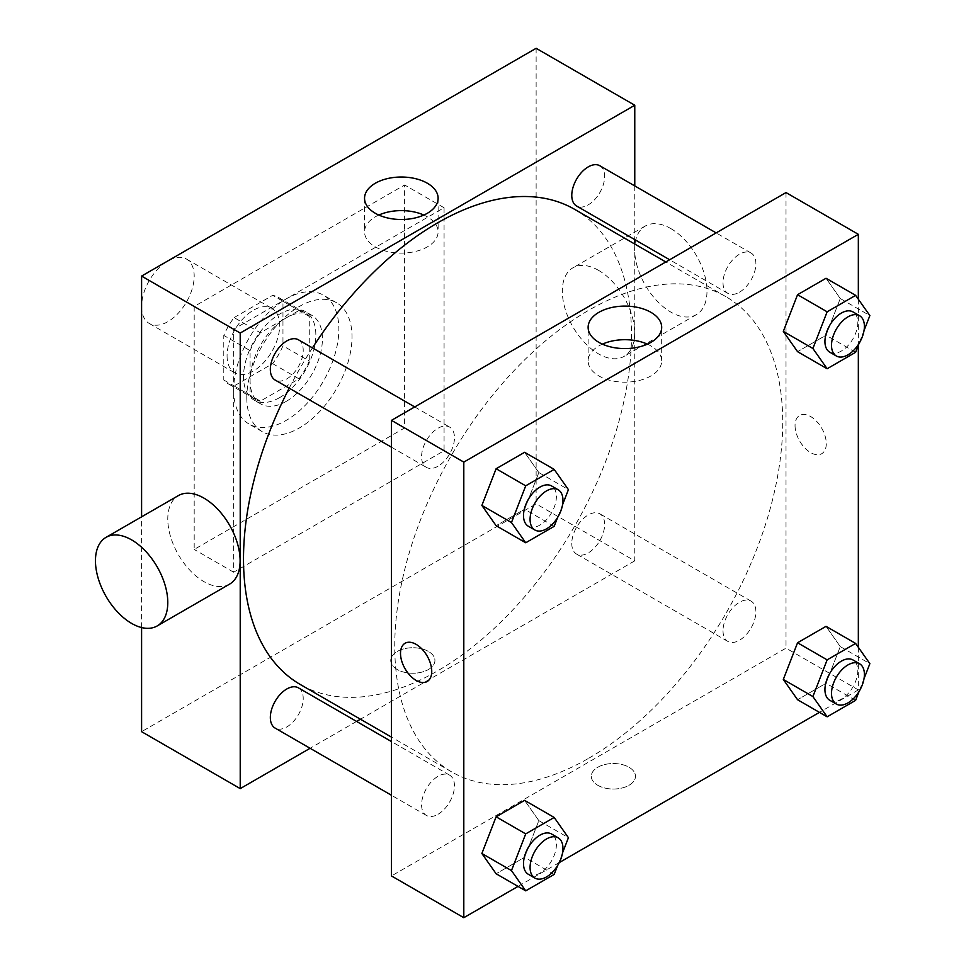 <?xml version="1.0" encoding="UTF-8"?>
<svg xmlns="http://www.w3.org/2000/svg" width="966" height="966" viewBox="0 0 966 966"><rect width="100%" height="100%" fill="white"/><g stroke="black" fill="none" stroke-linecap="round" stroke-linejoin="round"><path stroke-width="0.72" stroke-dasharray="4.83 3.62" d="M141.591 306.464A37.203 21.481 120 0 0 149.295 323.489A37.203 21.481 120 0 0 186.486 302.02A37.203 21.481 120 0 0 186.486 259.069A37.203 21.481 120 0 0 157.82 269.031A37.203 21.481 120 0 0 141.591 306.464M227.07 355.814A37.203 21.481 120 0 0 234.774 372.852A37.203 21.481 120 0 0 271.977 351.37A37.203 21.481 120 0 0 271.977 308.42A37.203 21.481 120 0 0 243.311 318.382A37.203 21.481 120 0 0 227.07 355.814M234.086 317.597L272.666 295.33A49.954 28.847 120 0 1 278.353 297.371A49.954 28.847 120 0 1 282.966 301.271L282.966 345.828A49.954 28.847 120 0 1 272.666 363.663L234.086 385.941A49.954 28.847 120 0 1 228.399 383.9A49.954 28.847 120 0 1 223.786 380L223.786 335.444A49.954 28.847 120 0 1 234.086 317.597L260.385 332.787L298.977 310.509L272.666 295.33M272.666 363.663L298.977 378.853L260.385 401.132L234.086 385.941M223.786 380L250.085 395.179L250.085 350.622L223.786 335.444M250.085 395.179A49.954 28.847 120 0 0 254.698 399.079A49.954 28.847 120 0 0 260.385 401.132M298.977 378.853A49.954 28.847 120 0 0 309.265 361.006L282.966 345.828M298.977 310.509A49.954 28.847 120 0 1 304.652 312.549A49.954 28.847 120 0 1 309.265 316.462L309.265 361.006M260.385 332.787A49.954 28.847 120 0 0 250.085 350.622M279.681 397.581A51.15 29.535 -60 0 1 254.106 400.117A51.15 29.535 -60 0 1 254.106 341.058A51.15 29.535 -60 0 1 305.256 311.523A51.15 29.535 -60 0 1 313.093 352.505A51.15 29.535 -60 0 1 279.681 397.581M286.25 401.373A51.15 29.535 120 0 0 319.674 356.309A51.15 29.535 120 0 0 311.825 315.314A51.15 29.535 120 0 0 272.412 329.02A51.15 29.535 120 0 0 250.085 380.495A51.15 29.535 120 0 0 260.675 403.909A51.15 29.535 120 0 0 286.25 401.373M309.265 316.462L282.966 301.271M233.651 389.986A74.394 42.951 120 0 0 249.059 424.038A74.394 42.951 120 0 0 323.453 381.087A74.394 42.951 120 0 0 323.453 295.185A74.394 42.951 120 0 0 266.121 315.121A74.394 42.951 120 0 0 233.651 389.986M246.801 397.581A74.394 42.951 120 0 0 262.209 431.633A74.394 42.951 120 0 0 336.603 388.682A74.394 42.951 120 0 0 336.603 302.781A74.394 42.951 120 0 0 279.271 322.704A74.394 42.951 120 0 0 246.801 397.581M194.19 306.464L194.19 549.437L404.621 427.95L404.621 184.977L194.19 306.464L233.651 329.237L233.651 572.222L444.07 450.736L444.07 207.75L233.651 329.237M444.07 207.75L404.621 184.977M536.13 48.3L536.13 503.89L141.591 731.673M141.591 627.55L141.591 516.834M428.457 669.51A22.085 12.751 0 0 0 434.929 660.49A22.085 12.751 0 0 0 412.844 647.739A22.085 12.751 0 0 0 390.759 660.49A22.085 12.751 0 0 0 404.392 672.276A22.085 12.751 0 0 0 428.457 669.51A22.085 12.751 180 0 1 404.392 672.264A22.085 12.751 180 0 1 390.759 660.478A22.085 12.751 180 0 1 412.844 647.727A22.085 12.751 180 0 1 434.929 660.478A22.085 12.751 180 0 1 428.457 669.498M634.771 244.048L634.771 560.835L536.13 503.89M634.771 560.835L360.439 719.211M356.587 721.433L310.086 748.288M298.409 339.778A23.244 13.427 -60 0 1 301.972 358.41A23.244 13.427 -60 0 1 286.781 378.901A23.244 13.427 -60 0 1 275.153 380.049M298.409 687.852A23.244 13.427 -60 0 1 301.972 706.472A23.244 13.427 -60 0 1 286.781 726.963A23.244 13.427 -60 0 1 275.153 728.11M571.775 543.447A23.244 13.427 120 0 0 576.593 554.086A23.244 13.427 120 0 0 599.838 540.658A23.244 13.427 120 0 0 599.838 513.815A23.244 13.427 120 0 0 581.918 520.046A23.244 13.427 120 0 0 571.775 543.447M634.771 185.919L634.771 239.604M599.838 165.754A23.244 13.427 -60 0 1 603.4 184.385A23.244 13.427 -60 0 1 588.209 204.864A23.244 13.427 -60 0 1 576.593 206.024M574.661 209.356A274.332 158.388 -60 0 1 616.719 429.182A274.332 158.388 -60 0 1 437.501 670.923A274.332 158.388 -60 0 1 300.329 684.52M289.196 388.151A274.332 158.388 -60 0 1 312.441 347.893M229.522 584.176A51.15 29.535 60 0 1 203.947 581.653A51.15 29.535 60 0 1 170.535 536.577A51.15 29.535 60 0 1 178.384 495.594M598.497 270.335A51.15 29.535 -120 0 0 572.923 267.799A51.15 29.535 -120 0 0 572.923 326.858A51.15 29.535 -120 0 0 624.072 356.394A51.15 29.535 -120 0 0 631.909 315.411A51.15 29.535 -120 0 0 598.497 270.335M444.07 450.736L404.621 427.95M233.651 572.222L194.19 549.437M378.817 215.056A36.78 21.24 0 0 0 364.544 231.852A36.78 21.24 0 0 0 401.325 253.092A36.78 21.24 0 0 0 438.117 231.852A36.78 21.24 0 0 0 427.346 216.831A36.78 21.24 0 0 0 423.845 215.056M670.827 228.58A51.15 29.535 60 0 1 704.238 273.644A51.15 29.535 60 0 1 696.401 314.626A51.15 29.535 60 0 1 645.252 285.103A51.15 29.535 60 0 1 645.252 226.044A51.15 29.535 60 0 1 670.827 228.58M588.741 758.25A274.332 158.388 120 0 0 767.958 516.496A274.332 158.388 120 0 0 725.901 296.671A274.332 158.388 120 0 0 514.504 370.171A274.332 158.388 120 0 0 394.756 646.254A274.332 158.388 120 0 0 451.569 771.834A274.332 158.388 120 0 0 588.741 758.25M438.021 466.216A23.244 13.427 -60 0 1 426.392 467.363A23.244 13.427 -60 0 1 426.392 440.52A23.244 13.427 -60 0 1 449.649 427.105A23.244 13.427 -60 0 1 454.467 437.743A23.244 13.427 -60 0 1 438.021 466.216M723.015 630.762A23.244 13.427 120 0 0 727.833 641.4A23.244 13.427 120 0 0 751.077 627.985A23.244 13.427 120 0 0 751.077 601.142A23.244 13.427 120 0 0 733.17 607.36A23.244 13.427 120 0 0 723.015 630.762M438.021 814.278A23.244 13.427 120 0 0 453.211 793.798A23.244 13.427 120 0 0 449.649 775.167A23.244 13.427 120 0 0 431.73 781.397A23.244 13.427 120 0 0 421.587 804.787A23.244 13.427 120 0 0 426.392 815.437A23.244 13.427 120 0 0 438.021 814.278M739.461 292.191A23.244 13.427 120 0 0 754.639 271.7A23.244 13.427 120 0 0 751.077 253.068A23.244 13.427 120 0 0 733.17 259.299A23.244 13.427 120 0 0 723.015 282.7A23.244 13.427 120 0 0 727.833 293.338A23.244 13.427 120 0 0 739.461 292.191M786.01 192.572L786.01 648.15L391.471 875.945M858.339 647.305L858.339 689.917L786.01 648.15M858.339 689.917L819.446 712.365M559.266 862.59L518.018 886.402M597.773 785.298A22.085 12.751 0 0 0 621.85 788.063A22.085 12.751 0 0 0 635.483 776.278A22.085 12.751 0 0 0 613.398 763.526A22.085 12.751 0 0 0 591.313 776.278A22.085 12.751 0 0 0 597.773 785.298A22.085 12.751 0 0 0 621.85 788.051A22.085 12.751 0 0 0 635.483 776.278A22.085 12.751 0 0 0 613.398 763.526A22.085 12.751 0 0 0 591.313 776.278A22.085 12.751 0 0 0 597.773 785.286M840.263 298.53L826.027 278.268L840.263 298.53L826.027 335.214L797.554 351.66L826.027 335.214L840.263 298.53L869.859 315.604M538.835 820.617L524.598 800.367L538.835 820.617L524.598 857.313L496.113 873.759L524.598 857.313L538.835 820.617L568.419 837.703M858.339 299.243L858.339 345.273M840.263 646.592L826.027 626.342L840.263 646.592L826.027 683.288L797.554 699.722L826.027 683.288L840.263 646.592L869.859 663.678M538.835 472.555L524.598 452.305L538.835 472.555L524.598 509.251L496.113 525.685L524.598 509.251L538.835 472.555L568.419 489.641M795.054 425.571A22.085 12.751 -120 0 0 804.69 447.801A22.085 12.751 -120 0 0 821.716 453.718A22.085 12.751 -120 0 0 821.716 428.216A22.085 12.751 -120 0 0 799.631 415.465A22.085 12.751 -120 0 0 795.054 425.571M405.08 643.247L405.08 643.247A22.085 12.751 60 0 1 422.106 649.164A22.085 12.751 60 0 1 431.742 671.394A22.085 12.751 60 0 1 427.165 681.501A22.085 12.751 60 0 1 427.165 681.513L427.165 681.513M795.042 425.583A22.085 12.751 -120 0 0 804.69 447.801A22.085 12.751 -120 0 0 821.704 453.718A22.085 12.751 -120 0 0 821.704 428.216A22.085 12.751 -120 0 0 799.619 415.465A22.085 12.751 -120 0 0 795.042 425.583M647.413 344.137A36.78 21.24 180 0 1 661.686 360.934A36.78 21.24 180 0 1 638.985 380.556A36.78 21.24 180 0 1 598.896 375.955A36.78 21.24 180 0 1 588.125 360.934A36.78 21.24 180 0 1 602.398 344.137M562.574 504.711L557.624 517.474M528.317 526.216A23.244 13.427 120 0 0 551.574 512.789A23.244 13.427 120 0 0 551.574 485.946M554.182 526.337L524.598 509.251M864.002 330.674L859.052 343.437M829.758 352.179A23.244 13.427 120 0 0 853.002 338.764A23.244 13.427 120 0 0 853.002 311.921M855.61 352.3L826.027 335.214M562.574 852.773L557.624 865.536M528.317 874.278A23.244 13.427 120 0 0 551.574 860.863A23.244 13.427 120 0 0 551.574 834.008M554.182 874.399L524.598 857.313M864.002 678.748L859.052 691.499M829.758 700.253A23.244 13.427 120 0 0 853.002 686.826A23.244 13.427 120 0 0 853.002 659.983M855.61 700.374L826.027 683.288M149.295 323.489L234.774 372.852M186.486 259.069L271.977 308.42M311.825 315.314L305.256 311.523M260.675 403.909L254.106 400.117M304.652 312.549L278.353 297.371M254.698 399.079L228.399 383.9M336.603 302.781L323.453 295.185M262.209 431.633L249.059 424.038M364.544 198.259L364.544 231.852M438.117 198.259L438.117 231.852M645.252 226.044L572.923 267.799M696.401 314.626L624.072 356.394M725.901 296.671L665.803 261.967M451.569 771.834L391.471 737.13M391.471 447.198L426.392 467.363M414.716 406.928L449.649 427.105M751.077 601.142L599.838 513.815M727.833 641.4L576.593 554.086M449.649 775.167L391.471 741.574M426.392 815.437L391.471 795.272M751.077 253.068L716.144 232.903M727.833 293.338L669.643 259.745M661.686 360.934L661.686 327.341M588.125 360.934L588.125 327.341"/><path stroke-width="1.45" d="M141.591 516.834L141.591 276.083L536.13 48.3L634.771 105.246L634.771 185.919M310.086 748.288L240.22 788.618L141.591 731.673L141.591 627.55M360.439 719.211L356.587 721.433M391.471 447.198L275.153 380.049A23.244 13.427 -60 0 1 275.153 353.206A23.244 13.427 -60 0 1 298.409 339.778L414.716 406.928M391.471 795.272L275.153 728.11A23.244 13.427 -60 0 1 275.153 701.268A23.244 13.427 -60 0 1 298.409 687.852L391.471 741.574M634.771 239.604L634.771 244.048M240.22 788.618L240.22 333.041L634.771 105.246M669.643 259.745L576.593 206.024A23.244 13.427 -60 0 1 576.593 179.169A23.244 13.427 -60 0 1 599.838 165.754L716.144 232.903M391.471 737.13L300.329 684.52A274.332 158.388 -60 0 1 289.196 388.151M312.441 347.893A274.332 158.388 -60 0 1 574.661 209.356L665.803 261.967M106.043 537.35L178.384 495.594A51.15 29.535 60 0 1 229.522 525.118A51.15 29.535 60 0 1 229.522 584.176L157.192 625.944A51.15 29.535 -120 0 0 157.192 566.885A51.15 29.535 -120 0 0 106.043 537.35A51.15 29.535 -120 0 0 98.206 578.332A51.15 29.535 -120 0 0 131.618 623.408A51.15 29.535 -120 0 0 157.192 625.944M240.22 333.041L141.591 276.083M427.346 183.238A36.78 21.24 180 0 1 438.117 198.259A36.78 21.24 180 0 1 401.325 219.499A36.78 21.24 180 0 1 364.544 198.259A36.78 21.24 180 0 1 387.257 178.638A36.78 21.24 180 0 1 427.346 183.238M423.845 215.056A36.78 21.24 0 0 0 378.817 215.056M518.018 886.402L463.801 917.7L391.471 875.945L391.471 420.355L786.01 192.572L858.339 234.327L858.339 299.243M819.446 712.365L559.266 862.59M797.554 351.66L783.317 331.41L797.554 294.715L826.027 278.268L797.554 294.715L783.317 331.41L797.554 351.66L827.138 368.746L812.901 348.485L827.138 311.801L855.61 295.354L869.859 315.604L864.002 330.674M496.113 873.759L481.877 853.497L496.113 816.813L524.598 800.367L496.113 816.813L481.877 853.497L496.113 873.759L525.709 890.845L511.473 870.583L525.709 833.887L554.182 817.453L568.419 837.703L562.574 852.773M858.339 345.273L858.339 647.305M463.801 917.7L463.801 462.11L858.339 234.327M797.554 699.722L783.317 679.472L797.554 642.776L826.027 626.342L797.554 642.776L783.317 679.472L797.554 699.722L827.138 716.808L812.901 696.558L827.138 659.863L855.61 643.416L869.859 663.678L864.002 678.748M496.113 525.685L481.877 505.435L496.113 468.739L524.598 452.305L496.113 468.739L481.877 505.435L496.113 525.685L525.709 542.771L511.473 522.521L525.709 485.826L554.182 469.391L568.419 489.641L562.574 504.711M463.801 462.11L391.471 420.355M598.896 342.362A36.78 21.24 180 0 1 588.125 327.341A36.78 21.24 180 0 1 624.905 306.101A36.78 21.24 180 0 1 661.686 327.341A36.78 21.24 180 0 1 638.985 346.963A36.78 21.24 180 0 1 598.896 342.362M431.742 671.394A22.085 12.751 60 0 1 427.165 681.513A22.085 12.751 60 0 1 405.08 668.762A22.085 12.751 60 0 1 405.08 643.259A22.085 12.751 60 0 1 422.094 649.176A22.085 12.751 60 0 1 431.742 671.394M427.165 681.513A22.085 12.751 60 0 1 405.08 668.75A22.085 12.751 60 0 1 405.08 643.247M602.398 344.137A36.78 21.24 180 0 1 647.413 344.137M557.624 517.474L554.182 526.337L525.709 542.771M558.143 489.738L551.574 485.946A23.244 13.427 120 0 0 533.655 492.177A23.244 13.427 120 0 0 523.512 515.566A23.244 13.427 120 0 0 528.317 526.216L534.898 530.008A23.244 13.427 120 0 0 558.143 516.593A23.244 13.427 120 0 0 558.143 489.738A23.244 13.427 120 0 0 540.236 495.969A23.244 13.427 120 0 0 530.08 519.37A23.244 13.427 120 0 0 534.898 530.008M511.473 522.521L481.877 505.435M525.709 485.826L496.113 468.739M554.182 469.391L524.598 452.305M859.052 343.437L855.61 352.3L827.138 368.746M859.583 315.713L853.002 311.921A23.244 13.427 120 0 0 835.083 318.14A23.244 13.427 120 0 0 824.94 341.541A23.244 13.427 120 0 0 829.758 352.179L836.327 355.983A23.244 13.427 120 0 0 859.583 342.556A23.244 13.427 120 0 0 859.583 315.713A23.244 13.427 120 0 0 841.664 321.944A23.244 13.427 120 0 0 831.521 345.333A23.244 13.427 120 0 0 836.327 355.983M812.901 348.485L783.317 331.41M827.138 311.801L797.554 294.715M855.61 295.354L826.027 278.268M557.624 865.536L554.182 874.399L525.709 890.845M558.143 837.812L551.574 834.008A23.244 13.427 120 0 0 533.655 840.239A23.244 13.427 120 0 0 523.512 863.64A23.244 13.427 120 0 0 528.317 874.278L534.898 878.082A23.244 13.427 120 0 0 558.143 864.655A23.244 13.427 120 0 0 558.143 837.812A23.244 13.427 120 0 0 540.236 844.043A23.244 13.427 120 0 0 530.08 867.432A23.244 13.427 120 0 0 534.898 878.082M511.473 870.583L481.877 853.497M525.709 833.887L496.113 816.813M554.182 817.453L524.598 800.367M859.052 691.499L855.61 700.374L827.138 716.808M859.583 663.775L853.002 659.983A23.244 13.427 120 0 0 835.083 666.214A23.244 13.427 120 0 0 824.94 689.603A23.244 13.427 120 0 0 829.758 700.253L836.327 704.045A23.244 13.427 120 0 0 859.583 690.618A23.244 13.427 120 0 0 859.583 663.775A23.244 13.427 120 0 0 841.664 670.006A23.244 13.427 120 0 0 831.521 693.407A23.244 13.427 120 0 0 836.327 704.045M812.901 696.558L783.317 679.472M827.138 659.863L797.554 642.776M855.61 643.416L826.027 626.342"/></g></svg>

